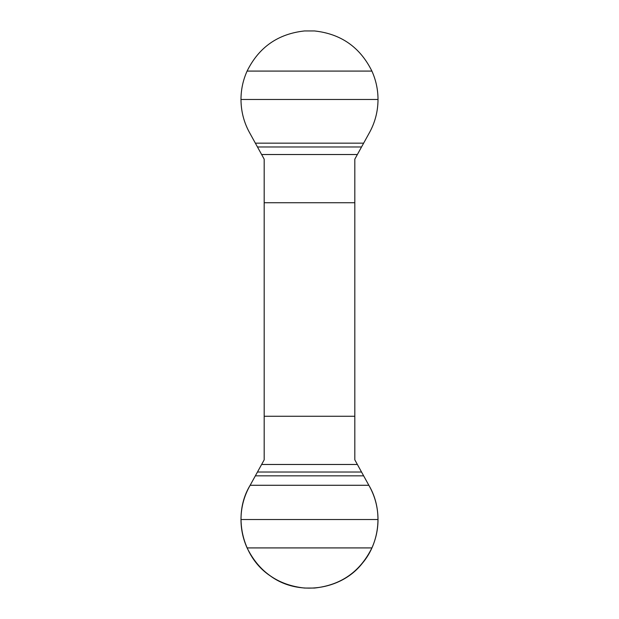<?xml version="1.0" encoding="UTF-8"?>
<svg xmlns="http://www.w3.org/2000/svg" width="619" height="619" viewBox="0 0 619 619"><rect width="100%" height="100%" fill="white"/><g stroke="black" fill="none" stroke-linecap="round" stroke-linejoin="round"><path stroke-width="0.93" d="M247.097 71.084L371.903 71.084C360.088 47.214 340.953 33.836 314.506 30.95L304.494 30.95C278.016 33.852 258.881 47.23 247.097 71.084C243.043 80.106 241.008 89.562 240.984 99.466C241.046 111.737 244.103 123.158 250.153 133.727L264.181 159.16L264.181 459.84L250.153 485.273L368.847 485.273C383.184 509.166 380.352 542.259 362.192 563.46C340.922 590.526 298.033 596.306 270.302 575.887C241.665 556.945 232.202 514.637 250.153 485.273C244.103 495.858 241.039 507.278 240.984 519.534C241.008 529.431 243.043 538.894 247.097 547.916C258.912 571.786 278.047 585.164 304.494 588.05L314.506 588.05L304.494 588.05M371.903 71.084C375.957 80.106 377.992 89.569 378.016 99.466C377.961 111.722 374.897 123.142 368.847 133.727L354.819 159.16L354.819 459.84L368.847 485.273C374.897 495.842 377.954 507.263 378.016 519.534C377.992 529.438 375.957 538.894 371.903 547.916C360.119 571.77 340.984 585.148 314.506 588.05M264.181 202.73L354.819 202.73M354.819 416.27L264.181 416.27M363.392 475.841L255.608 475.841M255.608 143.159L363.392 143.159M357.117 464.474L261.883 464.474M361.187 472.026L257.814 472.026M378.016 519.534L240.984 519.534M371.903 547.916L247.097 547.916M261.883 154.526L357.117 154.526M257.814 146.974L361.187 146.974M240.984 99.466L378.016 99.466"/></g></svg>
